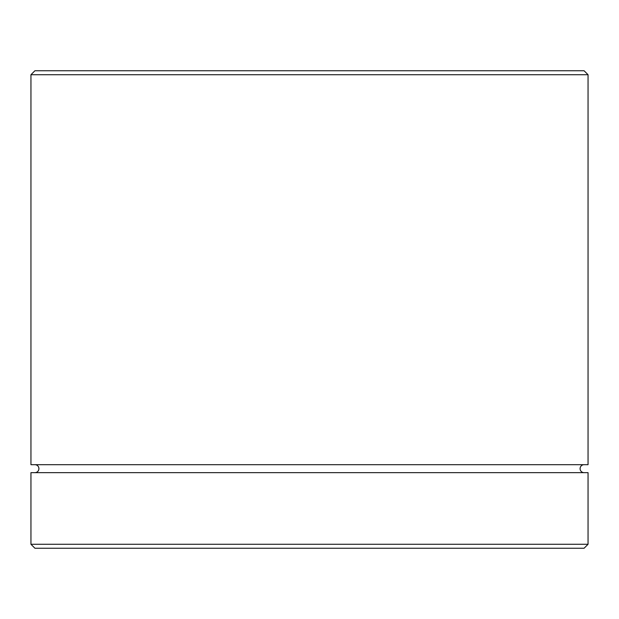 <?xml version="1.0" encoding="UTF-8"?>
<svg xmlns="http://www.w3.org/2000/svg" width="619" height="619" viewBox="0 0 619 619"><rect width="100%" height="100%" fill="white"/><g stroke="black" fill="none" stroke-linecap="round" stroke-linejoin="round"><path stroke-width="0.93" d="M34.927 464.691A3.977 3.977 0 0 1 38.912 468.668A3.977 3.977 0 0 1 34.927 472.653M584.073 464.691A3.977 3.977 0 0 0 580.088 468.668A3.977 3.977 0 0 0 584.073 472.653M30.95 74.721L34.927 70.744L584.073 70.744L588.05 74.721L30.95 74.721L30.95 464.691L588.05 464.691L588.05 74.721M584.073 548.256L34.927 548.256L30.95 544.279L588.05 544.279L584.073 548.256M588.05 544.279L588.05 472.653L30.95 472.653L30.95 544.279"/></g></svg>

